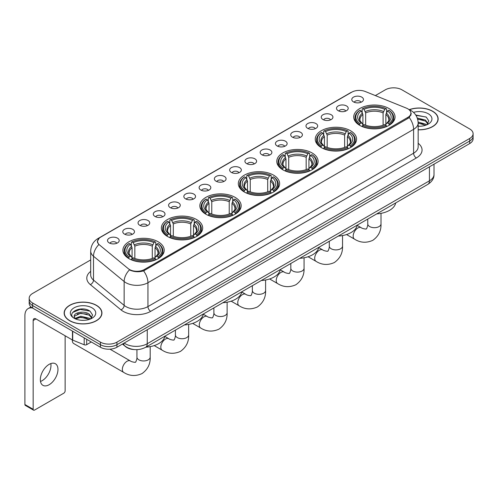 <?xml version="1.0" encoding="UTF-8"?>
<svg xmlns="http://www.w3.org/2000/svg" width="498" height="498" viewBox="0 0 498 498"><rect width="100%" height="100%" fill="white"/><g stroke="black" fill="none" stroke-linecap="round" stroke-linejoin="round"><path stroke-width="0.75" d="M235.106 197.357A20.655 11.927 0 0 0 212.596 194.774A20.655 11.927 0 0 0 199.847 205.786A20.655 11.927 0 0 0 205.898 214.221A20.655 11.927 0 0 0 228.408 216.804A20.655 11.927 0 0 0 241.156 205.786A20.655 11.927 0 0 0 235.106 197.357M350.517 130.725A20.655 11.927 0 0 0 328.008 128.142A20.655 11.927 0 0 0 315.259 139.16A20.655 11.927 0 0 0 321.31 147.589A20.655 11.927 0 0 0 343.819 150.172A20.655 11.927 0 0 0 356.568 139.16A20.655 11.927 0 0 0 350.517 130.725M312.047 152.936A20.655 11.927 0 0 0 289.537 150.352A20.655 11.927 0 0 0 276.788 161.364A20.655 11.927 0 0 0 282.839 169.799A20.655 11.927 0 0 0 305.349 172.383A20.655 11.927 0 0 0 318.098 161.364A20.655 11.927 0 0 0 312.047 152.936M273.576 175.147A20.655 11.927 0 0 0 251.067 172.563A20.655 11.927 0 0 0 238.318 183.575A20.655 11.927 0 0 0 244.369 192.01A20.655 11.927 0 0 0 266.878 194.594A20.655 11.927 0 0 0 279.627 183.575A20.655 11.927 0 0 0 273.576 175.147M196.635 219.568A20.655 11.927 0 0 0 174.126 216.979A20.655 11.927 0 0 0 161.377 227.997A20.655 11.927 0 0 0 167.428 236.432A20.655 11.927 0 0 0 189.937 239.015A20.655 11.927 0 0 0 202.686 227.997A20.655 11.927 0 0 0 196.635 219.568M158.165 241.779A20.655 11.927 0 0 0 135.655 239.189A20.655 11.927 0 0 0 122.906 250.208A20.655 11.927 0 0 0 128.957 258.643A20.655 11.927 0 0 0 151.467 261.226A20.655 11.927 0 0 0 164.216 250.208A20.655 11.927 0 0 0 158.165 241.779M388.988 108.514A20.655 11.927 0 0 0 366.478 105.931A20.655 11.927 0 0 0 353.729 116.949A20.655 11.927 0 0 0 359.774 125.378A20.655 11.927 0 0 0 382.29 127.961A20.655 11.927 0 0 0 395.039 116.949A20.655 11.927 0 0 0 388.988 108.514M338.229 110.712A5.845 3.374 180 0 1 337.065 109.753A5.845 3.374 180 0 1 339.001 105.557A5.845 3.374 180 0 1 346.496 105.937A5.845 3.374 180 0 1 347.654 109.753A5.845 3.374 180 0 1 338.229 110.712M345.78 111.06A3.505 2.023 0 0 0 344.84 110.07A3.505 2.023 0 0 0 341.385 109.56A3.505 2.023 0 0 0 338.939 111.06M322.959 119.526A5.845 3.374 180 0 1 321.801 118.568A5.845 3.374 180 0 1 323.737 114.372A5.845 3.374 180 0 1 331.226 114.752A5.845 3.374 180 0 1 332.39 118.568A5.845 3.374 180 0 1 322.959 119.526M330.516 119.875A3.505 2.023 0 0 0 329.576 118.885A3.505 2.023 0 0 0 326.122 118.375A3.505 2.023 0 0 0 323.675 119.875M307.696 128.341A5.845 3.374 180 0 1 306.531 127.382A5.845 3.374 180 0 1 308.467 123.187A5.845 3.374 180 0 1 315.962 123.566A5.845 3.374 180 0 1 317.12 127.382A5.845 3.374 180 0 1 307.696 128.341M315.246 128.689A3.505 2.023 0 0 0 314.306 127.7A3.505 2.023 0 0 0 310.852 127.189A3.505 2.023 0 0 0 308.405 128.689M292.426 137.155A5.845 3.374 180 0 1 291.268 136.197A5.845 3.374 180 0 1 293.204 132.001A5.845 3.374 180 0 1 300.692 132.381A5.845 3.374 180 0 1 301.856 136.197A5.845 3.374 180 0 1 292.426 137.155M299.983 137.504A3.505 2.023 0 0 0 299.043 136.514A3.505 2.023 0 0 0 295.588 136.004A3.505 2.023 0 0 0 293.141 137.504M277.162 145.964A5.845 3.374 180 0 1 275.998 145.011A5.845 3.374 180 0 1 277.934 140.816A5.845 3.374 180 0 1 285.429 141.195A5.845 3.374 180 0 1 286.587 145.011A5.845 3.374 180 0 1 277.162 145.964M284.713 146.319A3.505 2.023 0 0 0 283.773 145.329A3.505 2.023 0 0 0 280.318 144.818A3.505 2.023 0 0 0 277.872 146.319M261.892 154.778A5.845 3.374 180 0 1 260.734 153.826A5.845 3.374 180 0 1 262.67 149.63A5.845 3.374 180 0 1 270.159 150.01A5.845 3.374 180 0 1 271.323 153.826A5.845 3.374 180 0 1 261.892 154.778M269.449 155.133A3.505 2.023 0 0 0 268.509 154.143A3.505 2.023 0 0 0 265.054 153.633A3.505 2.023 0 0 0 262.608 155.133M246.628 163.593A5.845 3.374 180 0 1 245.464 162.641A5.845 3.374 180 0 1 247.4 158.445A5.845 3.374 180 0 1 254.895 158.825A5.845 3.374 180 0 1 256.053 162.641A5.845 3.374 180 0 1 246.628 163.593M254.179 163.948A3.505 2.023 0 0 0 253.239 162.958A3.505 2.023 0 0 0 249.784 162.448A3.505 2.023 0 0 0 247.338 163.948M231.358 172.408A5.845 3.374 180 0 1 230.201 171.455A5.845 3.374 180 0 1 232.136 167.26A5.845 3.374 180 0 1 239.625 167.633A5.845 3.374 180 0 1 240.789 171.455A5.845 3.374 180 0 1 231.358 172.408M238.916 172.756A3.505 2.023 0 0 0 237.976 171.773A3.505 2.023 0 0 0 234.521 171.262A3.505 2.023 0 0 0 232.074 172.756M216.095 181.222A5.845 3.374 180 0 1 214.931 180.27A5.845 3.374 180 0 1 216.867 176.074A5.845 3.374 180 0 1 224.361 176.448A5.845 3.374 180 0 1 225.519 180.27A5.845 3.374 180 0 1 216.095 181.222M223.646 181.571A3.505 2.023 0 0 0 222.706 180.587A3.505 2.023 0 0 0 219.251 180.071A3.505 2.023 0 0 0 216.804 181.571M200.825 190.037A5.845 3.374 180 0 1 199.667 189.084A5.845 3.374 180 0 1 201.603 184.889A5.845 3.374 180 0 1 209.092 185.262A5.845 3.374 180 0 1 210.256 189.084A5.845 3.374 180 0 1 200.825 190.037M208.382 190.385A3.505 2.023 0 0 0 207.442 189.402A3.505 2.023 0 0 0 203.987 188.885A3.505 2.023 0 0 0 201.541 190.385M185.561 198.851A5.845 3.374 180 0 1 184.397 197.899A5.845 3.374 180 0 1 186.333 193.703A5.845 3.374 180 0 1 193.828 194.077A5.845 3.374 180 0 1 194.986 197.899A5.845 3.374 180 0 1 185.561 198.851M193.112 199.2A3.505 2.023 0 0 0 192.172 198.216A3.505 2.023 0 0 0 188.717 197.7A3.505 2.023 0 0 0 186.271 199.2M170.291 207.666A5.845 3.374 180 0 1 169.133 206.714A5.845 3.374 180 0 1 171.069 202.518A5.845 3.374 180 0 1 178.558 202.891A5.845 3.374 180 0 1 179.722 206.714A5.845 3.374 180 0 1 170.291 207.666M177.848 208.015A3.505 2.023 0 0 0 176.908 207.031A3.505 2.023 0 0 0 173.453 206.514A3.505 2.023 0 0 0 171.007 208.015M155.027 216.481A5.845 3.374 180 0 1 153.863 215.528A5.845 3.374 180 0 1 155.799 211.333A5.845 3.374 180 0 1 163.294 211.706A5.845 3.374 180 0 1 164.452 215.528A5.845 3.374 180 0 1 155.027 216.481M162.578 216.829A3.505 2.023 0 0 0 161.638 215.846A3.505 2.023 0 0 0 158.183 215.329A3.505 2.023 0 0 0 155.737 216.829M139.757 225.295A5.845 3.374 180 0 1 138.6 224.337A5.845 3.374 180 0 1 140.536 220.147A5.845 3.374 180 0 1 148.024 220.521A5.845 3.374 180 0 1 149.188 224.337A5.845 3.374 180 0 1 139.757 225.295M147.315 225.644A3.505 2.023 0 0 0 146.375 224.66A3.505 2.023 0 0 0 142.92 224.144A3.505 2.023 0 0 0 140.473 225.644M124.494 234.11A5.845 3.374 180 0 1 123.33 233.151A5.845 3.374 180 0 1 125.266 228.962A5.845 3.374 180 0 1 132.761 229.335A5.845 3.374 180 0 1 133.918 233.151A5.845 3.374 180 0 1 124.494 234.11M132.045 234.458A3.505 2.023 0 0 0 131.105 233.475A3.505 2.023 0 0 0 127.65 232.958A3.505 2.023 0 0 0 125.203 234.458M109.224 242.924A5.845 3.374 180 0 1 108.066 241.966A5.845 3.374 180 0 1 110.002 237.77A5.845 3.374 180 0 1 117.491 238.15A5.845 3.374 180 0 1 118.655 241.966A5.845 3.374 180 0 1 109.224 242.924M116.781 243.273A3.505 2.023 0 0 0 115.841 242.283A3.505 2.023 0 0 0 112.386 241.773A3.505 2.023 0 0 0 109.94 243.273M353.493 101.897A5.845 3.374 180 0 1 352.335 100.938A5.845 3.374 180 0 1 354.271 96.749A5.845 3.374 180 0 1 361.76 97.122A5.845 3.374 180 0 1 362.924 100.938A5.845 3.374 180 0 1 353.493 101.897M361.05 102.246A3.505 2.023 0 0 0 360.11 101.262A3.505 2.023 0 0 0 356.655 100.745A3.505 2.023 0 0 0 354.209 102.246M406.405 108.134A10.52 6.076 180 0 1 407.812 108.819A10.52 6.076 180 0 1 410.894 113.114A10.52 6.076 180 0 1 407.812 117.41L144.364 269.511A10.52 6.076 180 0 1 128.303 268.696L99.476 244.929A10.52 6.076 180 0 1 97.571 241.443A10.52 6.076 180 0 1 100.652 237.148L351.762 92.174A10.52 6.076 180 0 1 365.233 91.495L406.405 108.134M134.454 349.584A11.691 6.748 180 0 1 125.695 346.726L122.452 344.05M418.164 129.816A18.899 10.912 0 0 0 438.147 118.922A18.899 10.912 0 0 0 432.613 111.203A18.899 10.912 0 0 0 409.325 109.628M96.413 305.305A18.899 10.912 0 0 0 75.814 302.94A18.899 10.912 0 0 0 64.142 313.024A18.899 10.912 0 0 0 69.683 320.737A18.899 10.912 0 0 0 90.281 323.102A18.899 10.912 0 0 0 101.947 313.024A18.899 10.912 0 0 0 96.413 305.305M411.304 113.556L409.244 117.516L408.223 118.263L143.592 270.887C139.191 272.151 134.865 271.995 130.613 270.42L129.48 269.866A13.639 9.126 129.5 0 0 124.151 281.513L93.506 256.246A15.587 9.001 180 0 1 90.692 251.085L90.692 274.952A15.587 9.001 0 0 0 93.506 280.113L124.151 305.38A15.587 9.001 0 0 0 125.901 306.581A15.587 9.001 0 0 0 147.943 306.581L413.595 153.203A15.587 9.001 0 0 0 418.164 146.842L418.164 122.975A15.587 9.001 180 0 1 413.595 129.343A13.639 7.875 -120 0 0 409.244 117.516M90.692 259.925L32.619 293.453A11.691 6.748 0 0 0 29.189 298.227L29.189 303.319A11.691 6.748 0 0 0 32.619 308.094L100.409 347.231L100.409 344.684A11.691 6.748 0 0 0 116.943 344.684L469.676 141.034A11.691 6.748 0 0 0 473.1 136.259A11.691 6.748 0 0 1 469.676 141.034L116.943 344.684A11.691 6.748 0 0 1 100.409 344.684L32.619 305.548L100.409 344.684L100.409 342.138A11.691 6.748 0 0 0 116.943 342.138L469.676 138.488A11.691 6.748 0 0 0 473.1 133.719A11.691 6.748 0 0 0 469.676 128.945L401.886 89.802A11.691 6.748 0 0 0 385.352 89.802L375.349 95.579M29.189 300.773A11.691 6.748 0 0 0 32.619 305.548A11.691 6.748 0 0 1 29.189 300.773M418.164 143.275A19.484 11.249 180 0 1 416.353 157.978L150.701 311.35A19.484 11.249 180 0 1 123.143 311.35A19.484 11.249 180 0 1 120.958 309.849L90.319 284.582A3.897 2.608 -50.5 0 0 93.506 280.113L93.506 256.246A13.639 9.126 129.5 0 1 98.797 244.636L97.303 241.443L99.227 238.162M29.189 298.227A11.691 6.748 0 0 0 32.619 303.002L100.409 342.138M100.409 347.231A11.691 6.748 0 0 0 116.943 347.231L469.676 143.58A11.691 6.748 0 0 0 473.1 138.805L473.1 133.719M418.164 129.704A18.706 10.8 0 0 0 437.954 118.922A18.706 10.8 0 0 0 432.476 111.284A18.706 10.8 0 0 0 409.487 109.703M418.164 126.112L420.069 126.237M418.133 122.072L425.473 124.114L426.5 124.942M418.164 123.087L425.659 125.253M417.293 118.057L425.473 120.074L428.006 123.566M417.617 119.053L425.473 121.082L427.807 123.834M418.164 126.231A12.705 7.333 0 0 0 428.23 124.108A12.705 7.333 0 0 0 428.23 113.731A12.705 7.333 0 0 0 413.502 112.38M426.805 124.817L428.797 120.908L426.276 117.117L415.737 115.001M415.973 115.362L426.107 116.999M417.679 119.277L423.294 119.968M418.164 123.317L423.294 124.014M69.82 320.662A18.706 10.8 0 0 0 90.206 323.003A18.706 10.8 0 0 0 101.754 313.024A18.706 10.8 0 0 0 96.276 305.386A18.706 10.8 0 0 0 75.889 303.045A18.706 10.8 0 0 0 64.342 313.024A18.706 10.8 0 0 0 69.82 320.662M80.931 320.258L83.869 320.345M75.092 318.39L80.769 316.23L89.273 318.216L90.306 319.044M75.615 318.938L80.769 317.238L89.459 319.355M75.186 318.782L74.27 316.653A8.808 5.086 0 0 0 75.696 319.006M91.806 317.674L89.273 314.176C83.988 310.235 73.113 312.669 74.27 316.653L74.239 316.261M74.295 316.778L74.538 316.118L80.769 313.198L89.273 315.184L91.607 317.936M90.605 318.919L92.597 315.01L90.076 311.219C81.162 304.807 65.325 313.254 74.47 318.427L74.924 318.708M92.03 307.839A12.705 7.333 0 0 0 74.065 307.839A12.705 7.333 0 0 0 74.065 318.21A12.705 7.333 0 0 0 92.03 318.21A12.705 7.333 0 0 0 92.03 307.839M72.615 312.489L80.072 309.432L89.908 311.101M77.271 313.977L80.072 313.472L87.094 314.076M77.271 318.023L80.072 317.512L87.094 318.116M359.407 125.16L359.961 123.685A18.551 10.713 0 0 1 359.961 110.214L361.237 110.948A16.758 9.674 0 0 0 361.237 122.944L362.494 123.66L362.899 125.166M362.899 124.55L362.899 114.478L361.237 110.948M362.164 112.542L362.164 108.938L362.718 108.62A18.551 10.713 0 0 1 386.05 108.62L384.773 109.355A16.758 9.674 0 0 0 363.988 109.355L365.656 112.884L365.656 125.21M383.105 125.21L383.105 112.884L384.773 109.355M376.712 213.891A21.433 12.375 0 0 0 395.692 202.935M362.164 126.231A19.329 11.161 0 0 0 386.604 126.231L386.05 125.272A18.551 10.713 0 0 1 362.718 125.272L362.164 126.56M386.604 126.56L386.604 126.231M359.961 110.214L359.407 110.525A19.329 11.161 0 0 0 355.049 117.584A19.329 11.161 0 0 0 359.407 124.637M386.05 108.62L386.604 108.938L386.604 112.542M362.718 125.272L363.988 124.537A16.758 9.674 0 0 0 384.773 124.537L386.05 125.272M361.237 122.944L359.961 123.685M363.988 109.355L362.718 108.62M362.494 113.114A14.99 8.653 0 0 0 362.494 123.66L362.563 123.709C360.434 121.649 359.568 120.248 359.961 119.514A14.417 8.323 0 0 1 362.899 114.478M389.361 124.637A19.329 11.161 0 0 0 393.713 117.584A19.329 11.161 0 0 0 389.361 110.525L388.807 110.214A18.551 10.713 0 0 1 388.807 123.685L389.361 125.16M388.807 123.685L387.531 122.944A16.758 9.674 0 0 0 387.531 110.948L388.807 110.214M387.531 110.948L385.863 114.478L385.863 124.55L386.267 123.66L387.531 122.944M385.863 114.478A14.417 8.323 0 0 1 388.801 119.514C389.193 120.255 388.328 121.655 386.199 123.709L386.267 123.66A14.99 8.653 0 0 0 386.267 113.114M385.863 125.166L385.863 124.55M320.936 147.371L321.49 145.895A18.551 10.713 0 0 1 321.49 132.418L322.766 133.159A16.758 9.674 0 0 0 322.766 145.155L324.024 145.87L324.435 147.377M324.435 146.761L324.435 136.689L322.766 133.159M323.694 134.753L323.694 131.148L324.248 130.831A18.551 10.713 0 0 1 347.579 130.831L346.303 131.565A16.758 9.674 0 0 0 325.524 131.565L327.186 135.095L327.186 147.42M344.635 147.42L344.635 135.095L346.303 131.565M338.242 236.102A21.433 12.375 0 0 0 357.222 225.146M323.694 148.441A19.329 11.161 0 0 0 348.133 148.441L347.579 147.483A18.551 10.713 0 0 1 324.248 147.483L323.694 148.771M348.133 148.771L348.133 148.441M321.49 132.418L320.936 132.736A19.329 11.161 0 0 0 316.585 139.795A19.329 11.161 0 0 0 320.936 146.848M347.579 130.831L348.133 131.148L348.133 134.753M324.248 147.483L325.524 146.748A16.758 9.674 0 0 0 346.303 146.748L347.579 147.483M322.766 145.155L321.49 145.895M325.524 131.565L324.248 130.831M324.024 135.325A14.99 8.653 0 0 0 324.024 145.87L324.092 145.92C321.963 143.86 321.098 142.459 321.49 141.725A14.417 8.323 0 0 1 324.435 136.689M350.891 146.848A19.329 11.161 0 0 0 355.242 139.795A19.329 11.161 0 0 0 350.891 132.736L350.337 132.418A18.551 10.713 0 0 1 350.337 145.895L350.891 147.371M350.337 145.895L349.061 145.155A16.758 9.674 0 0 0 349.061 133.159L350.337 132.418M349.061 133.159L347.392 136.689L347.392 146.761L347.797 145.87L349.061 145.155M347.392 136.689A14.417 8.323 0 0 1 350.331 141.725C350.723 142.465 349.857 143.866 347.729 145.92L347.797 145.87A14.99 8.653 0 0 0 347.797 135.325M347.392 147.377L347.392 146.761M282.466 169.581L283.02 168.106A18.551 10.713 0 0 1 283.02 154.629L284.296 155.37A16.758 9.674 0 0 0 284.296 167.365L285.553 168.081L285.964 169.588M285.964 168.971L285.964 158.899L284.296 155.37M285.223 156.963L285.223 153.359L285.777 153.042A18.551 10.713 0 0 1 309.109 153.042L307.832 153.776A16.758 9.674 0 0 0 287.053 153.776L288.716 157.306L288.716 169.625M306.164 169.625L306.164 157.306L307.832 153.776M299.771 258.313A21.433 12.375 0 0 0 318.751 247.357M285.223 170.652A19.329 11.161 0 0 0 309.663 170.652L309.109 169.694A18.551 10.713 0 0 1 285.777 169.694L285.223 170.982M309.663 170.982L309.663 170.652M283.02 154.629L282.466 154.946A19.329 11.161 0 0 0 278.114 162.006A19.329 11.161 0 0 0 282.466 169.059M309.109 153.042L309.663 153.359L309.663 156.963M285.777 169.694L287.053 168.959A16.758 9.674 0 0 0 307.832 168.959L309.109 169.694M284.296 167.365L283.02 168.106M287.053 153.776L285.777 153.042M285.553 157.536A14.99 8.653 0 0 0 285.553 168.081L285.628 168.131C283.493 166.071 282.627 164.67 283.02 163.935A14.417 8.323 0 0 1 285.964 158.899M312.42 169.059A19.329 11.161 0 0 0 316.772 162.006A19.329 11.161 0 0 0 312.42 154.946L311.866 154.629A18.551 10.713 0 0 1 311.866 168.106L312.42 169.581M311.866 168.106L310.59 167.365A16.758 9.674 0 0 0 310.59 155.37L311.866 154.629M310.59 155.37L308.922 158.899L308.922 168.971L309.333 168.081L310.59 167.365M308.922 158.899A14.417 8.323 0 0 1 311.86 163.935C312.252 164.676 311.387 166.077 309.258 168.131L309.333 168.081A14.99 8.653 0 0 0 309.333 157.536M308.922 169.588L308.922 168.971M243.995 191.792L244.549 190.311A18.551 10.713 0 0 1 244.549 176.84L245.825 177.581A16.758 9.674 0 0 0 245.825 189.576L247.083 190.292L247.494 191.798M247.494 191.182L247.494 181.11L245.825 177.581M246.753 179.174L246.753 175.57L247.307 175.252A18.551 10.713 0 0 1 270.638 175.252L269.362 175.987A16.758 9.674 0 0 0 248.583 175.987L250.245 179.517L250.245 191.836M267.7 191.836L267.7 179.517L269.362 175.987M261.301 280.523A21.433 12.375 0 0 0 280.281 269.567M246.753 192.863A19.329 11.161 0 0 0 271.192 192.863L270.638 191.904A18.551 10.713 0 0 1 247.307 191.904L246.753 193.193M271.192 193.193L271.192 192.863M244.549 176.84L243.995 177.157A19.329 11.161 0 0 0 239.644 184.216A19.329 11.161 0 0 0 243.995 191.269M270.638 175.252L271.192 175.57L271.192 179.174M247.307 191.904L248.583 191.17A16.758 9.674 0 0 0 269.362 191.17L270.638 191.904M245.825 189.576L244.549 190.311M248.583 175.987L247.307 175.252M247.083 179.747A14.99 8.653 0 0 0 247.083 190.292L247.157 190.342C245.028 188.281 244.157 186.881 244.555 186.146A14.417 8.323 0 0 1 247.494 181.11M273.95 191.269A19.329 11.161 0 0 0 278.301 184.216A19.329 11.161 0 0 0 273.95 177.157L273.396 176.84A18.551 10.713 0 0 1 273.396 190.311L273.95 191.792M273.396 190.311L272.12 189.576A16.758 9.674 0 0 0 272.12 177.581L273.396 176.84M272.12 177.581L270.451 181.11L270.451 191.182L270.862 190.292L272.12 189.576M270.451 181.11A14.417 8.323 0 0 1 273.39 186.146C273.782 186.887 272.916 188.288 270.788 190.342L270.862 190.292A14.99 8.653 0 0 0 270.862 179.747M270.451 191.798L270.451 191.182M205.525 214.003L206.079 212.522A18.551 10.713 0 0 1 206.079 199.051L207.355 199.791A16.758 9.674 0 0 0 207.355 211.787L208.612 212.503L209.023 214.009M209.023 213.393L209.023 203.321L207.355 199.791M208.282 201.385L208.282 197.781L208.836 197.463A18.551 10.713 0 0 1 232.168 197.463L230.891 198.198A16.758 9.674 0 0 0 210.112 198.198L211.775 201.727L211.775 214.047M229.229 214.047L229.229 201.727L230.891 198.198M222.83 302.734A21.433 12.375 0 0 0 241.81 291.772M208.282 215.074A19.329 11.161 0 0 0 232.722 215.074L232.168 214.115A18.551 10.713 0 0 1 208.836 214.115L208.282 215.404M232.722 215.404L232.722 215.074M206.079 199.051L205.525 199.368A19.329 11.161 0 0 0 201.173 206.427A19.329 11.161 0 0 0 205.525 213.48M232.168 197.463L232.722 197.781L232.722 201.385M208.836 214.115L210.112 213.381A16.758 9.674 0 0 0 230.891 213.381L232.168 214.115M207.355 211.787L206.079 212.522M210.112 198.198L208.836 197.463M208.612 201.958A14.99 8.653 0 0 0 208.612 212.503L208.687 212.553C206.558 210.492 205.686 209.092 206.085 208.357A14.417 8.323 0 0 1 209.023 203.321M235.479 213.48A19.329 11.161 0 0 0 239.831 206.427A19.329 11.161 0 0 0 235.479 199.368L234.925 199.051A18.551 10.713 0 0 1 234.925 212.522L235.479 214.003M234.925 212.522L233.649 211.787A16.758 9.674 0 0 0 233.649 199.791L234.925 199.051M233.649 199.791L231.981 203.321L231.981 213.393L232.392 212.503L233.649 211.787M231.981 203.321A14.417 8.323 0 0 1 234.919 208.357C235.311 209.098 234.446 210.498 232.317 212.553L232.392 212.503A14.99 8.653 0 0 0 232.392 201.958M231.981 214.009L231.981 213.393M167.054 236.214L167.608 234.732A18.551 10.713 0 0 1 167.608 221.261L168.884 222.002A16.758 9.674 0 0 0 168.884 233.998L170.142 234.714L170.553 236.22M170.553 235.604L170.553 225.532L168.884 222.002M169.812 223.596L169.812 219.992L170.366 219.674A18.551 10.713 0 0 1 193.697 219.674L192.421 220.409A16.758 9.674 0 0 0 171.642 220.409L173.31 223.938L173.31 236.257M190.759 236.257L190.759 223.938L192.421 220.409M184.36 324.945A21.433 12.375 0 0 0 203.34 313.983M169.812 237.285A19.329 11.161 0 0 0 194.251 237.285L193.697 236.326A18.551 10.713 0 0 1 170.366 236.326L169.812 237.614M194.251 237.614L194.251 237.285M167.608 221.261L167.054 221.579A19.329 11.161 0 0 0 162.703 228.638A19.329 11.161 0 0 0 167.054 235.691M193.697 219.674L194.251 219.992L194.251 223.596M170.366 236.326L171.642 235.591A16.758 9.674 0 0 0 192.421 235.591L193.697 236.326M168.884 233.998L167.608 234.732M171.642 220.409L170.366 219.674M170.142 224.168A14.99 8.653 0 0 0 170.142 234.714L170.216 234.763C168.087 232.703 167.216 231.302 167.614 230.568A14.417 8.323 0 0 1 170.553 225.532M197.009 235.691A19.329 11.161 0 0 0 201.36 228.638A19.329 11.161 0 0 0 197.009 221.579L196.455 221.261A18.551 10.713 0 0 1 196.455 234.732L197.009 236.214M196.455 234.732L195.179 233.998A16.758 9.674 0 0 0 195.179 222.002L196.455 221.261M195.179 222.002L193.51 225.532L193.51 235.604L193.921 234.714L195.179 233.998M193.51 225.532A14.417 8.323 0 0 1 196.449 230.568C196.847 231.309 195.975 232.703 193.846 234.763L193.921 234.714A14.99 8.653 0 0 0 193.921 224.168M193.51 236.22L193.51 235.604M72.353 340.52L72.353 339.941A6.623 3.822 120 0 0 72.353 340.52A6.623 3.822 120 0 0 73.729 343.552L123.716 372.411A6.623 3.822 -60 0 1 122.701 367.101A6.623 3.822 -60 0 1 127.027 361.262A6.623 3.822 -60 0 1 130.339 360.938C131.099 361.841 136.116 362.749 135.406 362.096C135.618 363.036 137.342 358.23 136.938 357.128A6.623 3.822 180 0 0 138.88 359.83A6.623 3.822 180 0 0 148.248 359.83A6.623 3.822 180 0 0 150.184 357.128C150.471 363.982 147.75 369.466 142.03 373.568C135.618 376.469 129.517 376.083 123.716 372.411M128.584 258.425L129.138 256.943A18.551 10.713 0 0 1 129.138 243.472L130.414 244.213A16.758 9.674 0 0 0 130.414 256.209L131.671 256.924L132.082 258.431M132.082 257.815L132.082 247.743L130.414 244.213M131.341 245.807L131.341 242.196L131.895 241.885A18.551 10.713 0 0 1 155.227 241.885L153.95 242.619A16.758 9.674 0 0 0 133.171 242.619L134.84 246.149L134.84 258.468M152.288 258.468L152.288 246.149L153.95 242.619M145.889 347.156A21.433 12.375 0 0 0 164.869 336.194M131.341 259.495A19.329 11.161 0 0 0 155.781 259.495L155.227 258.537A18.551 10.713 0 0 1 131.895 258.537L131.341 259.825M155.781 259.825L155.781 259.495M129.138 243.472L128.584 243.79A19.329 11.161 0 0 0 124.232 250.849A19.329 11.161 0 0 0 128.584 257.902M155.227 241.885L155.781 242.196L155.781 245.807M131.895 258.537L133.171 257.802A16.758 9.674 0 0 0 153.95 257.802L155.227 258.537M130.414 256.209L129.138 256.943M133.171 242.619L131.895 241.885M131.671 246.379A14.99 8.653 0 0 0 131.671 256.924L131.746 256.974C129.617 254.914 128.745 253.513 129.144 252.779A14.417 8.323 0 0 1 132.082 247.743M158.538 257.902A19.329 11.161 0 0 0 162.89 250.849A19.329 11.161 0 0 0 158.538 243.79L157.984 243.472A18.551 10.713 0 0 1 157.984 256.943L158.538 258.425M157.984 256.943L156.708 256.209A16.758 9.674 0 0 0 156.708 244.213L157.984 243.472M156.708 244.213L155.04 247.743L155.04 257.815L155.451 256.924L156.708 256.209M155.04 247.743A14.417 8.323 0 0 1 157.984 252.779C158.376 253.519 157.505 254.914 155.376 256.974L155.451 256.924A14.99 8.653 0 0 0 155.451 246.379M155.04 258.431L155.04 257.815M50.815 363.571A12.469 7.202 -60 0 1 42.156 380.677A12.469 7.202 -60 0 1 40.494 381.456M49.153 384.717A12.469 7.202 120 0 0 57.295 373.724A12.469 7.202 120 0 0 55.384 363.733A12.469 7.202 120 0 0 49.153 364.349A12.469 7.202 120 0 0 41.004 375.343A12.469 7.202 120 0 0 42.915 385.334A12.469 7.202 120 0 0 49.153 384.717M86.696 339.312L86.696 344.647L91.315 341.977M32.482 308.013A15.587 9.001 -120 0 0 28.131 308.592A15.587 9.001 -120 0 0 24.9 315.726L24.9 404.507L33.167 409.281L33.167 320.5A3.897 2.247 60 0 1 33.976 318.72A3.897 2.247 60 0 1 35.924 318.913L72.453 340.003L72.453 331.089M33.167 409.281A1.948 1.127 120 0 0 33.571 410.171L25.305 405.397A1.948 1.127 -60 0 1 24.9 404.507M33.571 410.171A1.948 1.127 120 0 0 34.543 410.078L63.756 393.208A1.948 1.127 120 0 0 65.132 390.824L65.132 335.776M86.696 344.647A1.948 1.127 180 0 1 84.199 344.772L72.714 340.128A1.948 1.127 180 0 1 72.453 340.003M144.364 269.511L144.364 270.582M407.812 117.41L407.812 118.499M150.701 311.35A3.897 2.247 60 0 1 147.943 306.581L147.943 282.715A15.587 9.001 180 0 1 125.901 282.715A15.587 9.001 180 0 1 124.151 281.513L124.151 305.38A3.897 2.608 -50.5 0 1 120.958 309.849M418.164 122.975C417.897 117.372 415.432 113.171 410.769 110.369L408.802 109.411A13.639 6.387 112 0 0 408.621 109.342M143.592 270.887A13.639 7.875 60 0 1 147.943 282.715L413.595 129.343L413.595 153.203A3.897 2.247 60 0 0 416.353 157.978M99.494 237.944A13.639 7.875 -120 0 0 98.081 238.474C93.419 241.275 90.953 245.477 90.692 251.085M98.081 238.474L350.611 92.678A13.639 7.875 60 0 1 351.644 92.236M90.319 284.582A19.484 11.249 180 0 1 90.692 271.379M116.943 342.138L116.943 347.231M469.676 138.488L469.676 143.58M32.619 303.002L32.619 308.094M124.164 343.06A15.587 9.001 0 0 0 125.21 343.732A15.587 9.001 0 0 0 147.252 343.732L429.444 180.811A15.587 9.001 0 0 0 434.007 174.449C434.119 178.315 432.065 181.627 427.826 184.378L145.64 347.299A7.794 4.501 60 0 0 147.252 343.732L147.252 329.726M429.444 166.811L429.444 180.811A7.794 4.501 60 0 1 427.826 184.378M123.529 343.427A7.794 5.21 129.5 0 0 124.886 345.961L122.52 344.006M381.007 213.356L381.007 223.863A6.623 3.822 180 0 1 379.065 226.571A6.623 3.822 180 0 1 369.697 226.571A6.623 3.822 180 0 1 367.754 223.863C368.159 224.971 366.441 229.771 366.229 228.831C366.939 229.485 361.915 228.576 361.162 227.673L357.172 225.37M381.007 223.863C381.287 230.723 378.573 236.201 372.853 240.304C366.441 243.205 360.334 242.819 354.532 239.146A6.623 3.822 -60 0 1 353.518 233.836A6.623 3.822 -60 0 1 357.85 228.003A6.623 3.822 -60 0 1 361.162 227.673M383.105 112.884A14.417 8.323 0 0 0 365.656 112.884M383.516 111.527A14.99 8.653 0 0 0 365.252 111.527M342.537 235.566L342.537 246.074A6.623 3.822 180 0 1 340.595 248.782A6.623 3.822 180 0 1 331.226 248.782A6.623 3.822 180 0 1 329.29 246.074C329.688 247.182 327.97 251.982 327.759 251.042C328.468 251.695 323.445 250.787 322.692 249.884L318.701 247.581M342.537 246.074C342.823 252.928 340.103 258.412 334.382 262.514C327.97 265.415 321.864 265.029 316.068 261.357A6.623 3.822 -60 0 1 315.047 256.047A6.623 3.822 -60 0 1 319.38 250.214A6.623 3.822 -60 0 1 322.692 249.884M344.635 135.095A14.417 8.323 0 0 0 327.186 135.095M345.046 133.738A14.99 8.653 0 0 0 326.781 133.738M304.066 257.777L304.066 268.285A6.623 3.822 180 0 1 302.124 270.987A6.623 3.822 180 0 1 292.756 270.987A6.623 3.822 180 0 1 290.82 268.285C291.218 269.393 289.5 274.193 289.288 273.253C289.998 273.906 284.974 272.997 284.221 272.095L280.231 269.791M304.066 268.285C304.353 275.139 301.632 280.623 295.912 284.725C289.5 287.626 283.393 287.24 277.598 283.567A6.623 3.822 -60 0 1 276.577 278.258A6.623 3.822 -60 0 1 280.909 272.425A6.623 3.822 -60 0 1 284.221 272.095M306.164 157.306A14.417 8.323 0 0 0 288.716 157.306M306.575 155.949A14.99 8.653 0 0 0 288.311 155.949M265.596 279.988L265.596 290.496A6.623 3.822 180 0 1 263.66 293.198A6.623 3.822 180 0 1 254.285 293.198A6.623 3.822 180 0 1 252.349 290.496C252.747 291.604 251.029 296.403 250.818 295.463C251.527 296.117 246.51 295.208 245.751 294.306L241.76 292.002M265.596 290.496C265.882 297.35 263.162 302.834 257.441 306.936C251.029 309.837 244.923 309.451 239.127 305.778A6.623 3.822 -60 0 1 238.112 300.468A6.623 3.822 -60 0 1 242.439 294.629A6.623 3.822 -60 0 1 245.751 294.306M267.7 179.517A14.417 8.323 0 0 0 250.245 179.517M268.105 178.16A14.99 8.653 0 0 0 249.84 178.16M227.125 302.199L227.125 312.707A6.623 3.822 180 0 1 225.189 315.408A6.623 3.822 180 0 1 215.815 315.408A6.623 3.822 180 0 1 213.879 312.707C214.277 313.815 212.559 318.614 212.347 317.674C213.057 318.328 208.04 317.419 207.28 316.516L203.296 314.213M227.125 312.707C227.412 319.56 224.691 325.045 218.971 329.147C212.559 332.048 206.452 331.662 200.657 327.989A6.623 3.822 -60 0 1 199.642 322.679A6.623 3.822 -60 0 1 203.968 316.84A6.623 3.822 -60 0 1 207.28 316.516M229.229 201.727A14.417 8.323 0 0 0 211.775 201.727M229.634 200.37A14.99 8.653 0 0 0 211.37 200.37M188.655 324.41L188.655 334.917A6.623 3.822 180 0 1 186.719 337.619A6.623 3.822 180 0 1 177.35 337.619A6.623 3.822 180 0 1 175.408 334.917C175.813 336.026 174.088 340.825 173.877 339.885C174.586 340.539 169.569 339.63 168.81 338.727L164.826 336.424M188.655 334.917C188.941 341.771 186.221 347.255 180.5 351.358C174.088 354.259 167.982 353.873 162.186 350.2A6.623 3.822 -60 0 1 161.171 344.89A6.623 3.822 -60 0 1 165.498 339.051A6.623 3.822 -60 0 1 168.81 338.727M190.759 223.938A14.417 8.323 0 0 0 173.31 223.938M191.164 222.581A14.99 8.653 0 0 0 172.899 222.581M152.288 246.149A14.417 8.323 0 0 0 134.84 246.149M152.693 244.792A14.99 8.653 0 0 0 134.429 244.792M33.167 320.5L35.924 318.913M72.714 331.238L72.714 340.128M84.199 344.772L84.199 337.874M97.571 241.443L97.571 242.8M410.894 113.114L410.894 115.349M350.611 92.678L353.113 91.514M145.64 347.299C139.365 350.449 133.097 350.449 126.822 347.299L124.886 345.961M434.007 174.449L434.007 164.172M437.954 120.485L437.954 118.922M101.754 314.587L101.754 313.024M64.342 314.587L64.342 313.024M354.532 239.146L346.558 234.539M355.049 121.151L355.049 117.584M393.713 121.151L393.713 117.584M367.754 219.058L367.754 223.863M316.068 261.357L308.088 256.75M316.585 143.362L316.585 139.795M355.242 143.362L355.242 139.795M329.29 241.269L329.29 246.074M277.598 283.567L269.617 278.961M278.114 165.573L278.114 162.006M316.772 165.573L316.772 162.006M290.82 263.479L290.82 268.285M239.127 305.778L231.147 301.172M239.644 187.783L239.644 184.216M278.301 187.783L278.301 184.216M252.349 285.69L252.349 290.496M200.657 327.989L192.676 323.383M201.173 209.988L201.173 206.427M239.831 209.988L239.831 206.427M213.879 307.901L213.879 312.707M162.186 350.2L154.206 345.593M162.703 232.199L162.703 228.638M201.36 232.199L201.36 228.638M175.408 330.112L175.408 334.917M150.184 346.62L150.184 357.128M124.232 254.41L124.232 250.849M162.89 254.41L162.89 250.849M130.339 360.938L109.952 349.166M136.938 349.646L136.938 357.128M28.131 308.592L31.007 306.93"/></g></svg>
